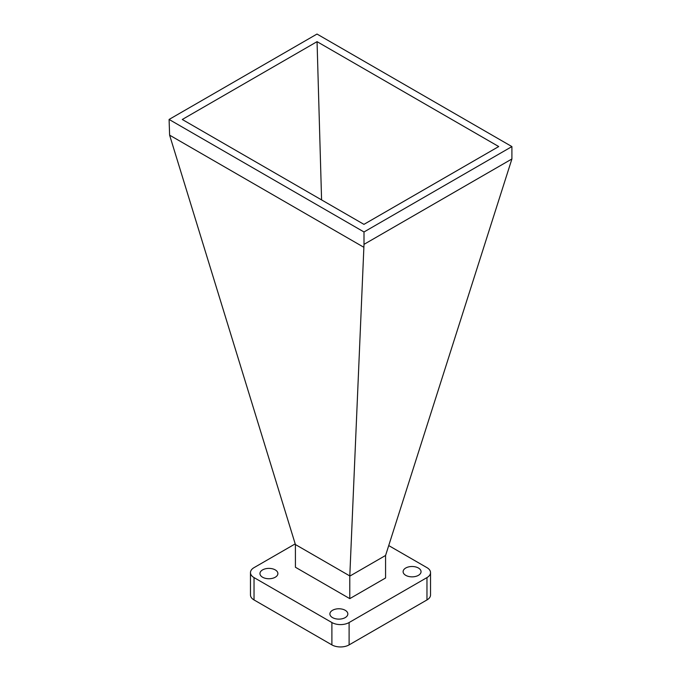 <?xml version="1.0" encoding="UTF-8"?>
<svg xmlns="http://www.w3.org/2000/svg" width="681" height="681" viewBox="0 0 681 681"><rect width="100%" height="100%" fill="white"/><g stroke="black" fill="none" stroke-linecap="round" stroke-linejoin="round"><path stroke-width="1.02" d="M418.423 568.014A8.972 5.184 0 0 0 408.651 566.89A8.972 5.184 0 0 0 403.109 571.674A8.972 5.184 0 0 0 405.74 575.334A8.972 5.184 0 0 0 415.512 576.458A8.972 5.184 0 0 0 421.054 571.674A8.972 5.184 0 0 0 418.423 568.014M275.26 569.903A8.972 5.184 0 0 0 265.488 568.78A8.972 5.184 0 0 0 259.946 573.564A8.972 5.184 0 0 0 262.577 577.224A8.972 5.184 0 0 0 272.349 578.348A8.972 5.184 0 0 0 277.891 573.564A8.972 5.184 0 0 0 275.26 569.903M345.207 610.287A8.972 5.184 0 0 0 335.435 609.163A8.972 5.184 0 0 0 329.893 613.947A8.972 5.184 0 0 0 332.524 617.607A8.972 5.184 0 0 0 342.296 618.731A8.972 5.184 0 0 0 347.838 613.947A8.972 5.184 0 0 0 345.207 610.287M385.574 555.466L511.908 158.971L364.003 244.36L349.787 576.126L385.574 555.466L385.574 577.982L349.787 598.642L295.426 567.256L295.401 544.536L349.821 575.956M430.528 572.619L430.528 594.973A12.164 7.023 180 0 1 426.97 599.935L349.106 644.89A12.164 7.023 180 0 1 331.894 644.89L331.894 622.536A12.164 7.023 0 0 0 349.106 622.536L426.97 577.59A12.164 7.023 0 0 0 430.528 572.619A12.164 7.023 0 0 0 426.97 567.648L388.715 545.566M295.196 543.889L254.03 567.648A12.164 7.023 0 0 0 250.472 572.619A12.164 7.023 0 0 0 254.03 577.59L331.894 622.536M254.03 577.59L254.03 599.935L331.894 644.89M349.787 598.642L349.787 576.126M295.401 544.536L169.612 135.153L169.092 119.447L364.003 231.974L511.908 146.585L316.997 34.05L169.092 119.447M511.908 158.971L511.908 146.585M363.475 247.075L169.612 135.153M364.003 244.36L364.003 231.974M498.722 146.551L363.943 224.364L182.278 119.481L317.057 41.66L498.722 146.551M317.057 41.66L321.585 199.908M254.03 599.935A12.164 7.023 180 0 1 250.472 594.973L250.472 572.619M426.97 599.935L426.97 577.59M349.106 622.536L349.106 644.89"/></g></svg>
